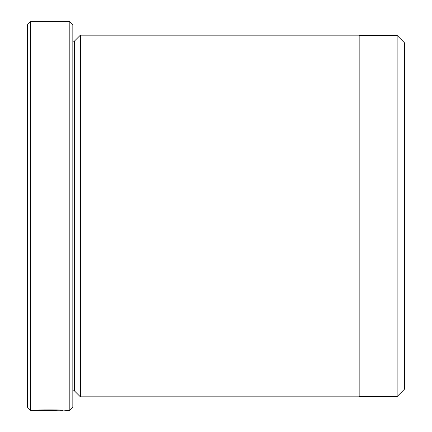 <?xml version="1.0" encoding="UTF-8"?>
<svg xmlns="http://www.w3.org/2000/svg" width="432" height="432" viewBox="0 0 432 432"><rect width="100%" height="100%" fill="white"/><g stroke="black" fill="none" stroke-linecap="round" stroke-linejoin="round"><path stroke-width="0.65" d="M397.138 396.538L397.138 35.462L404.374 42.698L404.374 389.302L397.138 396.538L359.165 396.538M62.824 410.189L30.64 410.4L30.64 21.6L69.822 21.6L69.822 410.4L66.037 410.4C67.063 409.833 34.857 409.617 33.89 410.4L56.376 410.4M80.374 396.835L80.374 35.165L359.165 35.165L359.165 396.835L80.374 396.835L74.342 390.809L74.342 41.191L72.835 41.191M69.822 21.6L72.835 24.613L72.835 407.387L69.822 410.4M30.64 410.4L27.626 407.387L27.626 24.613L30.64 21.6M62.824 410.4C63.596 410.195 42.406 409.752 37.973 410.357L56.376 410.357M74.342 390.809L72.835 390.809M74.342 41.191L80.374 35.165M359.165 35.462L397.138 35.462"/></g></svg>
